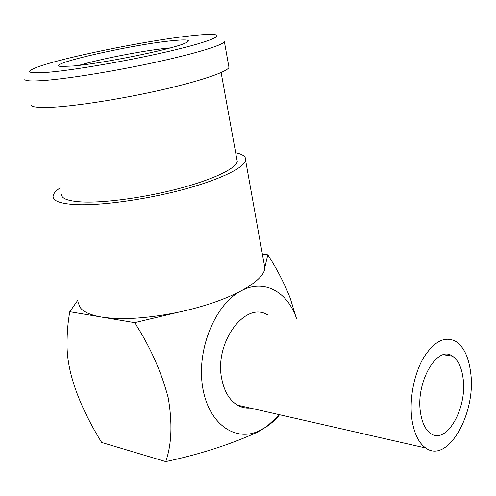 <?xml version="1.0" encoding="UTF-8"?>
<svg xmlns="http://www.w3.org/2000/svg" width="496" height="496" viewBox="0 0 496 496"><rect width="100%" height="100%" fill="white"/><g stroke="black" fill="none" stroke-linecap="round" stroke-linejoin="round"><path stroke-width="0.74" d="M250.015 408.003C245.594 408.375 241.403 407.421 237.454 405.145C229.741 400.433 224.576 392.038 221.966 379.948C213.478 343.492 244.906 300.694 267.431 314.762M470.611 372.223C468.67 357.033 463.741 346.766 455.812 341.428C444.862 335.724 434.05 341.26 423.386 358.044C413.869 374.449 409.126 399.565 411.909 419.393C414.048 433.411 418.655 442.947 425.723 448.006C447.801 464.479 476.668 412.66 470.611 372.223M420.49 412.492C422.028 422.79 425.407 429.784 430.615 433.479C446.443 445.346 467.554 407.83 463.072 378.281C461.646 367.369 458.093 359.991 452.433 356.147C437.509 344.67 415.499 381.926 420.49 412.492M31.019 104.16C30.051 106.925 37.064 107.961 52.049 107.272C76.545 106.039 122.27 98.859 161.25 89.974C200.31 81.084 226.759 71.976 228.991 67.468L228.675 65.701M24.924 78.765C23.808 80.972 30.746 81.499 45.75 80.34C70.265 78.356 116.318 70.823 155.701 62.236C195.151 53.642 221.985 45.409 224.403 41.794L228.991 67.468M61.547 194.153C61.132 198.505 67.853 201.097 81.722 201.934C104.129 203.118 144.621 197.65 178.74 188.635C212.92 179.62 235.836 168.553 237.274 161.584L236.759 158.726M78.69 302.678C78.808 309.485 86.285 314.259 101.141 316.994C121.365 320.112 147.014 318.544 178.076 312.3C203.366 306.813 224.384 299.677 241.118 290.892C263.246 278.851 286.18 290.916 295.709 316.243L296.689 318.903M60.072 187.916C55.744 190.898 53.419 193.614 53.091 196.069C52.638 200.768 59.886 203.602 74.822 204.557C99.206 205.927 143.741 199.969 181.294 190.055C218.916 180.141 244.013 168.001 245.613 160.382C246.289 156.817 242.972 154.262 235.668 152.725M170.333 47.883L167.195 48.18C143.71 50.542 99.752 59.086 78.833 65.404M73.34 65.987C101.556 63.562 168.231 50.071 183.663 43.784C192.975 39.94 188.523 38.986 170.302 40.908C129.251 45.08 42.017 65.081 61.175 66.489L73.34 65.987M189.503 35.941C144.931 40.821 59.284 58.323 35.817 67.716C24.391 72.317 28.96 73.792 49.526 72.149C75.845 69.812 128.346 60.735 167.27 51.714C206.355 42.681 224.316 35.687 214.483 34.602C210.006 34.119 201.68 34.565 189.503 35.941M279.453 414.706L266.606 426.684L258.397 431.247C233.932 442.246 207.347 422.487 202.343 385.101C197.036 347.863 215.791 303.812 241.118 290.892C256.203 282.639 264.126 275.063 264.889 268.169L264.052 263.481M262.415 254.33L267.797 254.808L264.938 267.071M178.076 312.3L134.652 322.636L69.806 311.717L77.984 299.993M69.806 311.717C67.927 321.941 67.01 332.723 67.059 344.063C66.613 375.267 82.522 411.506 101.661 442.463L165.745 461.596C199.516 454.417 230.15 444.583 257.641 432.09L266.606 426.684C272.223 422.741 276.532 418.754 279.539 414.724M165.745 461.596C171.715 444.41 172.54 423.138 168.212 397.773C161.374 371.752 150.189 346.704 134.652 322.636M295.492 315.524L290.321 298.418C284.239 283.055 276.731 268.516 267.797 254.808M264.889 268.169L245.613 160.382M237.274 161.584L221.117 72.54M295.709 316.243L290.321 298.418M258.397 431.247L257.641 432.09M443.455 354.77L452.433 356.147M237.454 405.145L425.723 448.006"/></g></svg>
